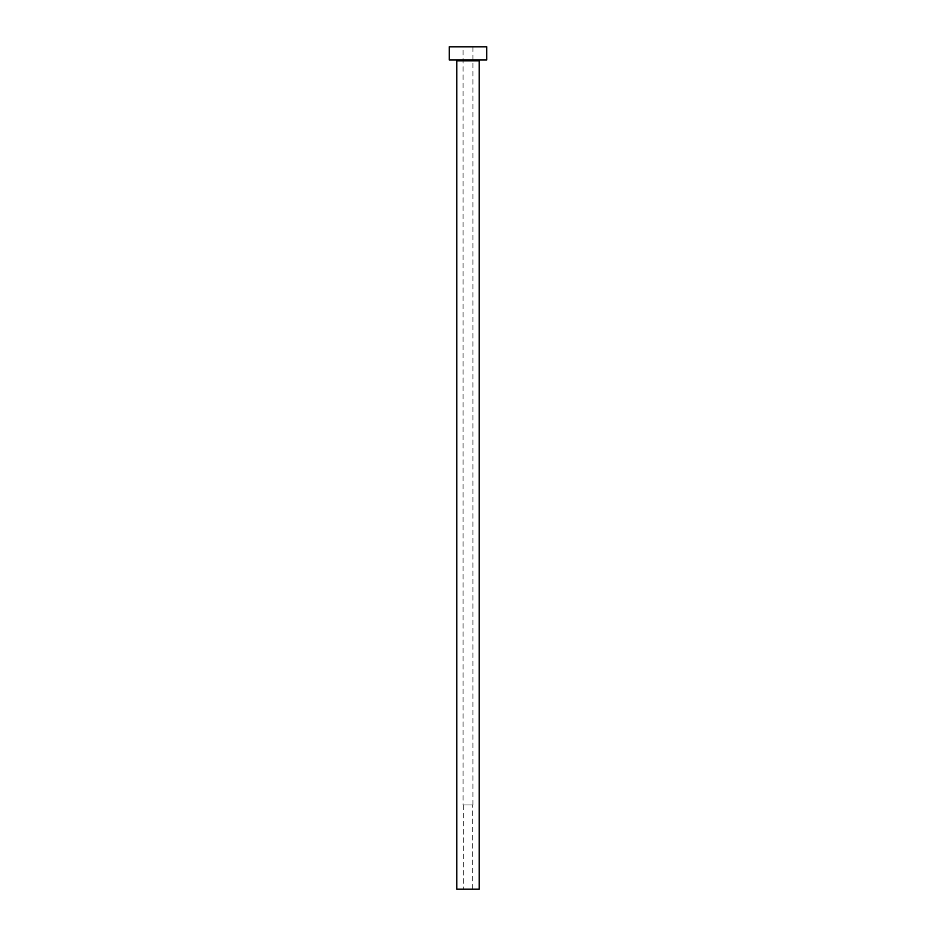 <?xml version="1.0" encoding="UTF-8"?>
<svg xmlns="http://www.w3.org/2000/svg" width="936" height="936" viewBox="0 0 936 936"><rect width="100%" height="100%" fill="white"/><g stroke="black" fill="none" stroke-linecap="round" stroke-linejoin="round"><path stroke-width="0.7" stroke-dasharray="4.68 3.51" d="M463.32 889.2L472.68 889.2L463.32 889.2L463.32 804.96L472.68 804.96L463.32 804.96M472.68 889.2L472.68 804.96M463.039 804.96L472.961 804.96L463.039 804.96L463.039 46.8L472.961 46.8L463.039 46.8M472.961 804.96L472.961 46.8M480.168 59.904L455.832 59.904L480.168 59.904M449.28 59.904L486.72 59.904M449.28 46.8L486.72 46.8M456.768 889.2L479.232 889.2M456.768 60.84L479.232 60.84"/><path stroke-width="1.4" d="M479.232 60.84L456.768 60.84L456.768 889.2L479.232 889.2L479.232 60.84A0.936 0.936 0 0 1 480.168 59.904M456.768 60.84A0.936 0.936 0 0 0 455.832 59.904M486.72 59.904L449.28 59.904L449.28 46.8L486.72 46.8L486.72 59.904"/></g></svg>
